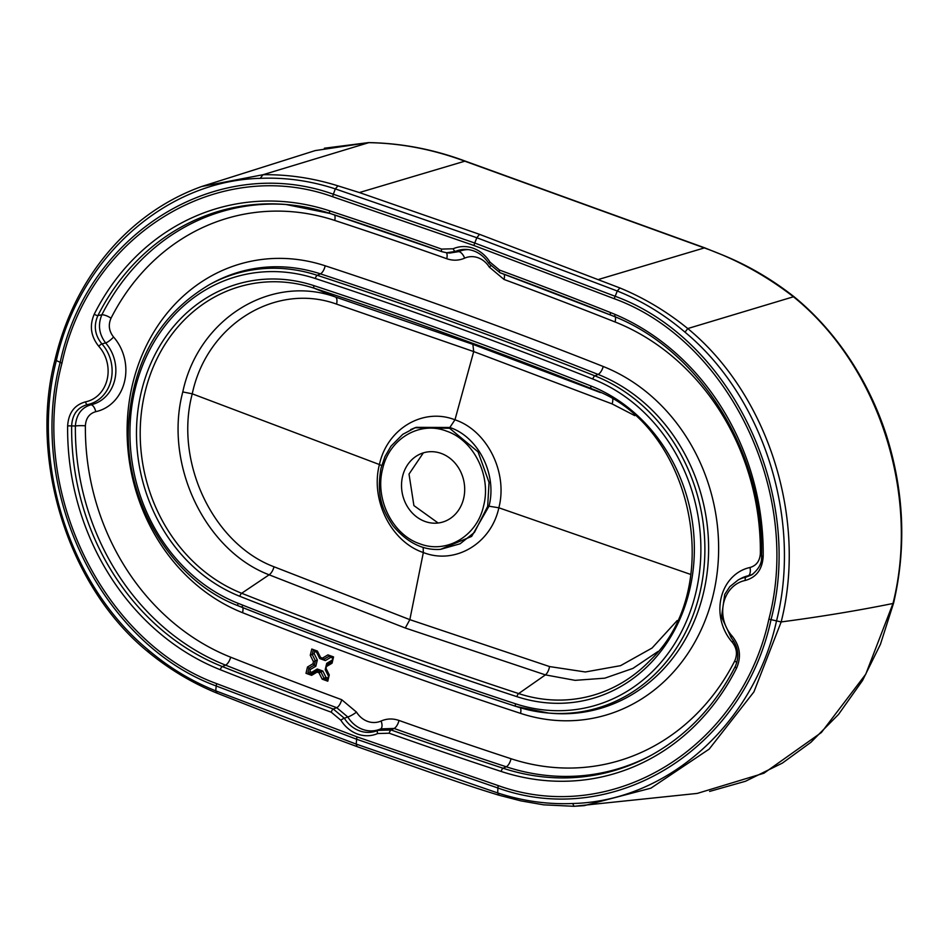 <?xml version="1.0" encoding="UTF-8"?>
<svg xmlns="http://www.w3.org/2000/svg" width="949" height="949" viewBox="0 0 949 949"><rect width="100%" height="100%" fill="white"/><g stroke="black" fill="none" stroke-linecap="round" stroke-linejoin="round"><path stroke-width="1.42" d="M332.624 196.716C218.745 155.6 89.277 234.13 61.958 363.147C28.34 489.886 102.8 642.259 216.621 683.624L216.194 685.973C100.926 643.849 26.37 490.218 60.167 362.411C87.794 232.363 217.902 152.813 333.348 194.225L332.624 196.716L473.942 245.494L474.725 243.015L615.047 296.242C730.742 338.354 804.515 492.412 770.991 619.827C743.292 749.366 613.683 829.734 497.893 787.99L498.201 785.594C612.9 827.006 741.43 747.504 768.88 619.151C802.083 492.911 728.844 340.335 614.205 298.686L617.277 291.011C641.702 300.738 664.276 314.463 685.012 332.174L687.764 328.556C768.275 394.725 807.362 518.818 781.157 621.939L753.933 691.868L709.176 749.117L650.907 788.168L584.24 805.642L573.955 806.294L543.635 804.835L520.942 800.885L498.616 795.12C464.666 784.657 453.076 780.114 436.955 774.775L357.073 746.614L287.428 720.801L216.538 692.96C192.089 682.924 169.432 669.353 148.542 652.26C66.715 586.091 29.087 457.667 55.089 359.457C75.007 275.412 130.594 212.042 201.615 186.538M61.958 363.147L56.335 360.561C79.016 257.891 165.529 180.607 260.251 178.341C285.471 177.273 310.501 180.796 335.317 188.898L476.825 237.736L617.277 291.011L619.911 287.962C644.193 297.986 666.815 311.521 687.764 328.556L793.922 296.634C832.32 327.963 866.686 375.104 886.259 434.784C904.1 491.285 906.544 547.395 893.578 603.125L880.447 644.288L862.534 680.516L838.513 714.443L810.897 742.32L782.403 763.079L745.511 781.252L709.603 791.419M573.955 806.294L572.721 803.506C667.361 801.276 753.731 724.016 776.424 621.334C802.368 519.85 763.625 397.204 685.012 332.174M573.896 806.294L697.254 793.411L763.909 773.221L821.407 732.498L865.761 674.205L892.985 603.481C920.376 494.429 878.75 365.306 793.056 296.468C765.57 275.293 735.878 259.077 703.992 247.808L464.536 161.093C432.768 149.301 400.692 143.157 368.295 142.647L315.187 150.594L201.639 186.526L263.003 174.723C288.128 174.379 313.111 178.08 337.951 185.85L359.374 192.552L479.542 234.344L619.911 287.962M410.668 429.589L415.021 427.75L449.589 428.26L478.071 451.866L489.043 482.4L487.667 506.398L474.417 532.425L460.146 543.765L440.561 549.352L471.641 536.41L488.996 506.208C497.276 474.619 478.474 436.979 449.838 427.477L416.172 427.335M438.141 523.006L413.906 505.592L409.019 474.085L423.349 452.863M381.676 465.568L379.422 464.536C387.085 428.746 423.171 407.287 454.962 419.802C487.027 430.419 508.13 472.4 498.854 507.786L690.836 574.489M634.786 415.638L612.129 403.918L473.705 351.581L336.563 304.119C275.779 282.102 206.835 324.344 192.256 393.823L379.422 464.547C370.169 499.767 391.107 541.867 423.337 552.532L409.838 619.65L549.554 666.566L585.343 671.975L620.551 665.664L652.058 648.037L677.171 620.575M657.93 651.536L632.9 668.416L604.798 678.167L575.118 680.35L545.414 674.881L405.294 628.013L269.125 574.809C205.138 550.562 163.548 464.393 182.789 391.937C198.341 318.366 271.034 273.929 335.317 296.942L472.875 344.345L473.705 351.581L454.962 419.802L449.838 427.477M98.767 346.302A3.132 0.842 -42 0 1 101.899 343.894A36.323 31.708 78.1 0 1 111.057 380.193A36.323 31.708 78.1 0 1 87.427 404.618A3.132 1.53 -101.3 0 1 85.529 401.854A33.227 29.004 -101.9 0 0 107.142 379.517A33.227 29.004 -101.9 0 0 98.767 346.302C90.807 336.385 89.289 325.673 94.248 314.19A3.132 1.032 26.8 0 0 97.913 315.566C93.441 325.697 94.781 335.139 101.899 343.894L105.659 342.969C98.993 334.143 97.723 324.736 101.863 314.771A238.626 208.294 78.1 0 1 287.322 204.593M94.248 314.19A242.588 211.757 78.1 0 1 329.635 210.844A5869.482 5123.592 78.1 0 1 441.617 249.101L453.159 248.768A3.132 1.507 66.5 0 0 455.544 251.378L446.682 252.766L442.222 251.758A3.132 1.34 109.6 0 1 442.056 251.734L446.623 252.754M761.75 555.972L763.186 556.446C762.32 569.4 756.353 577.395 745.297 580.444A33.227 29.004 -101.9 0 0 723.684 602.793A33.227 29.004 -101.9 0 0 732.059 635.996A3.132 0.842 138 0 0 731.228 637.775C738.31 646.66 739.662 656.198 735.285 666.388C715.036 705.937 686.756 735.7 650.445 755.677A239.492 209.065 -101.9 0 1 503.1 768.239A3.132 1.364 -71.8 0 0 501.191 771.466A5869.482 5123.592 78.1 0 1 389.209 733.209L377.666 733.541A34.757 30.344 78.1 0 1 340.845 720.208L331.284 712.225A5869.482 5123.592 78.1 0 1 220.31 669.745A242.588 211.757 78.1 0 1 67.64 425.852C68.518 412.898 74.485 404.891 85.529 401.854M731.228 637.775L721.525 616.945L724.739 594.371L729.781 586.684L738.156 579.969A36.323 31.708 78.1 0 1 745.961 577.146A3.132 1.53 78.7 0 0 745.297 580.444M752.937 574.098L745.961 577.146L751.857 574.821M738.156 579.969L740.754 578.558A37.201 32.468 -101.9 0 1 748.393 575.735A7.817 3.808 77.9 0 0 749.995 567.49C756.424 565.64 759.888 560.93 760.363 553.362A230.88 201.544 -101.9 0 0 615.059 321.96A5857.774 5113.378 -101.9 0 0 504.049 279.469A7.817 3.345 110.3 0 0 504.156 274.249M446.41 252.731A7.817 3.369 -70.4 0 1 446.754 258.721A5857.774 5113.378 -101.9 0 0 334.748 220.441A230.88 201.544 -101.9 0 0 111.021 318.2A7.817 2.586 26.9 0 0 101.863 314.771L97.913 315.566A239.492 209.065 -101.9 0 1 285.851 204.474L330.157 213.489A3.132 1.364 108.2 0 0 330.299 213.525A239.492 209.065 -101.9 0 0 285.851 204.474M111.021 318.2C108.103 324.878 108.945 331.142 113.548 337.002A7.817 2.076 -41.4 0 1 105.659 342.969A37.201 32.468 -101.9 0 1 114.77 379.837A37.201 32.468 -101.9 0 1 90.926 404.784A7.817 3.808 -102.1 0 1 95.754 411.676C89.313 413.539 85.861 418.248 85.386 425.804A230.88 201.544 -101.9 0 0 230.69 657.206A5857.774 5113.378 -101.9 0 0 341.699 699.698A7.817 3.345 -69.7 0 1 336.705 707.681A5865.508 5120.128 78.1 0 1 225.554 665.13A7.817 3.298 111.6 0 0 230.69 657.206M472.875 344.345L600.432 392.578M504.049 279.469L489.245 267.049A7.817 1.471 148.1 0 0 490.609 265.922M489.245 267.049A23.049 20.119 -101.9 0 0 464.654 258.152A7.817 3.749 66.1 0 0 458.675 251.627A30.795 26.88 78.1 0 1 468.699 249.623M446.682 252.766L449.767 253.063L458.675 251.627L455.544 251.378A31.661 27.64 -101.9 0 1 467.228 249.457C476.054 250.382 483.255 255.044 488.83 263.454L499.957 272.695A3.132 1.34 110.3 0 0 500.111 272.731A5866.386 5120.899 -101.9 0 1 610.705 315.056M572.721 803.506C547.514 804.574 522.508 801.051 497.703 792.949L356.195 744.099L215.743 690.836C191.307 681.097 168.708 667.384 147.961 649.685C69.265 584.667 30.38 462.056 56.335 360.561L55.481 359.137M402.578 476.374A35.943 31.376 -101.9 0 0 434.084 523.196A35.943 31.376 -101.9 0 0 463.812 480.977A35.943 31.376 -101.9 0 0 419.612 454.31A35.943 31.376 -101.9 0 0 402.578 476.374M488.996 506.208L498.854 507.786C491.131 543.753 454.974 564.987 423.337 552.532L423.159 547.359M182.789 391.937L192.256 393.823C173.999 462.175 213.383 544.014 273.988 566.767L409.838 619.65L405.294 628.013M220.31 669.745A3.132 1.317 111.6 0 1 222.363 666.578L225.554 665.13A238.626 208.294 78.1 0 1 75.374 425.982C76.311 414.642 81.495 407.572 90.926 404.784L87.427 404.618C77.581 407.311 72.326 414.369 71.65 425.793A239.492 209.065 -101.9 0 0 222.363 666.578A5866.386 5120.899 -101.9 0 0 333.277 709.033L344.321 718.239A31.661 27.64 -101.9 0 0 377.856 730.386L380.656 728.891L394.084 728.464A7.817 3.369 109.6 0 0 398.995 720.445A5857.774 5113.378 -101.9 0 0 511.013 758.726A230.88 201.544 -101.9 0 0 734.728 660.967C737.646 654.276 736.804 648.013 732.201 642.165A7.817 2.076 138.6 0 0 733.435 640.622M85.386 425.804A7.817 0.937 -179.5 0 0 75.374 425.982L67.64 425.852M377.666 733.541A3.132 1.507 66.5 0 1 377.856 730.386L391.178 730.006A3.132 1.34 109.6 0 0 389.209 733.209M732.059 635.996C740.03 645.937 741.537 656.637 736.578 668.108A3.132 1.032 -153.2 0 1 735.273 666.4M734.728 660.967A7.817 2.586 -153.1 0 1 736.78 662.651M356.504 712.118A7.817 1.471 148.1 0 1 347.808 716.993A30.795 26.88 78.1 0 0 380.656 728.891A7.817 3.749 66.1 0 0 381.095 721.015A23.049 20.119 -101.9 0 1 356.504 712.118L341.699 699.698M340.845 720.208A3.132 0.593 147.8 0 1 344.321 718.239L347.808 716.993L336.705 707.681L333.277 709.033A3.132 1.34 110.3 0 0 331.284 712.225M394.084 728.464L391.178 730.006A5866.386 5120.899 -101.9 0 0 503.1 768.239L506.244 766.78A5865.508 5120.128 78.1 0 1 394.084 728.464M893.578 603.113A4.686 1.091 13.4 0 1 892.985 603.481C858.121 610.551 820.849 616.708 781.157 621.939L768.88 619.151M337.951 185.85L335.317 188.898L333.348 194.225L474.725 243.015L476.825 237.736L479.542 234.344M260.251 178.341L263.003 174.723L368.853 142.635M483.634 505.734C491.487 475.793 473.681 440.146 446.493 431.119C419.719 420.621 389.078 438.735 382.577 469.138C374.713 499.044 392.542 534.702 419.66 543.73C446.505 554.263 477.11 536.161 483.634 505.734M590.99 385.994A164.236 143.37 78.1 0 1 689.532 590.42A164.236 143.37 78.1 0 1 516.968 696.673A5791.118 5055.204 78.1 0 1 239.836 596.316A3.132 1.317 -68.4 0 1 241.675 593.267A161.235 140.737 -101.9 0 1 144.936 392.578A161.235 140.737 -101.9 0 1 314.333 288.271A3.132 1.364 -71.8 0 1 313.858 285.625A5791.118 5055.204 78.1 0 1 590.99 385.994A3.132 1.317 111.6 0 0 591.322 388.58A5788.117 5052.571 -101.9 0 0 314.333 288.271L335.317 296.942A7.817 3.582 -71.9 0 1 336.563 304.119M612.129 403.918A7.817 3.108 111.6 0 0 612.769 399.292M359.374 192.552L465.152 161.081C433.563 149.313 401.368 143.157 368.58 142.599L324.356 148.222M598.949 279.326L704.668 247.819L465.152 161.081M329.635 210.844A3.132 1.364 108.2 0 0 330.157 213.489L442.056 251.734A3.132 1.34 109.6 0 1 441.617 249.101M441.926 251.663A5866.386 5120.899 -101.9 0 0 330.299 213.525M453.159 248.768A34.757 30.344 78.1 0 1 489.981 262.102A3.132 0.593 147.8 0 0 488.818 263.442M489.981 262.102L499.542 270.074A3.132 1.34 110.3 0 0 499.945 272.695L610.859 315.151A3.132 1.317 -68.4 0 1 610.515 312.553A242.588 211.757 78.1 0 1 763.186 556.446M611.026 315.187A3.132 1.317 -68.4 0 1 610.859 315.151C699.235 348.413 764.313 452.305 761.549 556.102C762.225 562.769 758.963 569.02 751.774 574.869M499.542 270.074A5869.482 5123.592 78.1 0 1 610.515 312.553M614.205 298.686L473.942 245.494M515.473 703.767A3.132 1.364 108.2 0 0 515.995 706.424L548.569 713.055A174.758 152.552 78.1 0 0 703.102 575.485A174.758 152.552 78.1 0 0 594.893 375.851A3.132 1.317 111.6 0 0 592.84 379.031A5798.556 5061.681 -101.9 0 0 315.353 278.531A3.132 1.364 -71.8 0 1 317.263 275.317A5801.652 5064.386 78.1 0 1 594.893 375.851L598.072 374.416A5802.518 5065.145 -101.9 0 0 320.406 273.858A7.817 3.405 108.2 0 0 325.175 265.791A5810.264 5071.907 78.1 0 1 603.22 366.492A7.817 3.298 -68.4 0 1 598.072 374.416A175.636 153.311 -101.9 0 1 706.827 575.035A175.636 153.311 -101.9 0 1 551.523 713.304L548.569 713.055A174.758 152.552 78.1 0 1 516.137 706.447A3.132 1.364 108.2 0 1 515.995 706.424C422.744 675.807 330.193 642.295 238.329 605.865A3.132 1.317 -68.4 0 1 237.985 603.279A5798.556 5061.681 -101.9 0 0 515.473 703.767A171.662 149.847 -101.9 0 0 695.842 592.71A171.662 149.847 -101.9 0 0 592.84 379.031M320.406 273.858L317.263 275.317A174.758 152.552 78.1 0 0 209.741 284.486L212.339 283.075A175.636 153.311 -101.9 0 1 320.406 273.858M549.554 666.566A7.817 3.238 107.3 0 1 545.414 674.881L518.652 693.577A161.235 140.737 -101.9 0 0 650.255 660.267C726.981 587.561 692.829 425.069 593.339 389.398A161.235 140.737 -101.9 0 0 591.322 388.58L595.331 390.241M614.596 315.709A7.817 3.298 -68.4 0 1 615.059 321.96M446.754 258.721C452.887 260.833 458.853 260.643 464.654 258.152M334.748 220.441A7.817 3.405 108.2 0 0 334.594 214.948M327.832 679.65L324.084 678.298L322.15 679.152L327.785 681.192L329.279 674.917L327.891 678.108L326.017 677.432L324.084 678.298L320.904 671.916L318.971 672.77L322.15 679.152M327.654 679.745L328.627 675.463L325.448 669.081L326.551 664.941L332.126 661.655L332.684 658.013L330.81 657.337L325.329 660.587L319.706 658.547L316.527 652.165L314.653 651.489L314.155 653.576L317.322 659.958L315.827 666.234L310.359 669.484L309.86 671.584L311.735 672.26L317.215 669.009L322.838 671.05L320.904 671.916L317.156 670.552L311.497 673.897M326.017 677.432L322.838 671.05M317.049 670.587L317.891 670.267L317.096 672.094L318.971 672.77M329.279 674.917L326.1 668.535L325.21 669.638L326.717 663.363L332.186 660.113M328.39 676.02L325.21 669.638M317.215 669.009L317.156 670.552L311.569 673.849M311.735 672.26L311.628 675.344L317.096 672.094M326.1 668.535L326.717 663.363M325.329 660.587L322.458 658.131L320.584 657.455L319.706 658.547M330.81 657.337L329.362 656.115L323.158 659.65L319.932 657.989L316.752 651.607L313.217 650.255L312.221 654.442L315.388 660.824L314.392 665.012L308.923 668.262L307.927 672.438L311.675 673.802M326.598 666.447L332.067 663.197L332.909 657.455L327.927 654.881L322.458 658.131M310.359 669.484L307.488 667.028L305.993 673.304L311.628 675.344M315.827 666.234L312.956 663.778L307.488 667.028M317.322 659.958L313.455 661.69L312.956 663.778M314.155 653.576L310.276 655.308L313.455 661.69M316.527 652.165L317.405 651.073L311.77 649.033L310.276 655.308M332.067 663.197L333.562 656.922L327.927 654.881M316.966 651.619L317.405 651.073L320.584 657.455M499.079 795.155L497.703 792.949L497.893 787.99L356.516 739.2L216.194 685.973L215.743 690.836L217.119 693.043M149.195 652.461L147.961 649.685M239.836 596.316A164.236 143.37 78.1 0 1 141.306 391.878A164.236 143.37 78.1 0 1 313.858 285.625M315.353 278.531A171.662 149.847 -101.9 0 0 134.995 389.6A171.662 149.847 -101.9 0 0 237.985 603.279M603.22 366.492A183.371 160.073 78.1 0 1 713.245 594.738A183.371 160.073 78.1 0 1 520.574 713.375A5810.264 5071.907 78.1 0 1 242.529 612.686A183.371 160.073 78.1 0 1 132.504 384.428A183.371 160.073 78.1 0 1 325.175 265.791M732.201 642.165A44.935 39.229 78.1 0 1 721.204 597.621A44.935 39.229 78.1 0 1 749.995 567.49M113.548 337.002A44.935 39.229 78.1 0 1 124.544 381.545A44.935 39.229 78.1 0 1 95.754 411.676M398.995 720.445C392.862 718.334 386.895 718.523 381.095 721.015M515.853 706.364A5801.652 5064.386 78.1 0 1 238.507 605.913A3.132 1.317 -68.4 0 1 238.329 605.865C172.552 581.096 124.971 503.468 128.4 426.872C132.231 361.735 159.349 314.273 209.741 284.486M242.529 612.686A7.817 3.298 111.6 0 0 242.066 606.423M520.384 707.788A7.817 3.405 -71.8 0 1 520.574 713.375M516.968 696.673A3.132 1.364 108.2 0 1 518.652 693.577A5788.117 5052.571 -101.9 0 1 241.675 593.267L269.125 574.809A7.817 3.464 -67.5 0 0 273.988 566.767M736.578 668.108A242.588 211.757 78.1 0 1 501.191 771.466M216.621 683.624L356.883 736.815L498.201 785.594M357.073 746.614L356.195 744.099L356.883 736.815M651.749 754.965A238.626 208.294 78.1 0 1 506.244 766.78A7.817 3.405 -71.8 0 0 511.013 758.726M440.561 549.352C423.064 550.598 407.18 542.709 392.933 525.71C382.566 510.016 376.195 496.457 381.024 468.094L384.974 456.516L391 446.149L402.744 434.334L415.579 427.548M793.922 296.634C770.232 278.057 744.846 263.549 717.788 253.11L704.668 247.819M332.02 661.69L326.551 664.941"/></g></svg>
